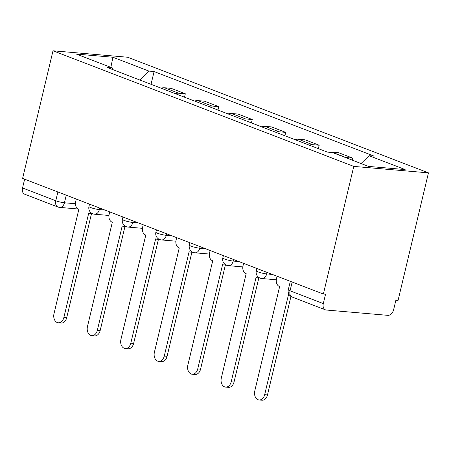 <?xml version="1.0" encoding="UTF-8"?>
<svg xmlns="http://www.w3.org/2000/svg" width="451" height="451" viewBox="0 0 451 451"><rect width="100%" height="100%" fill="white"/><g stroke="black" fill="none" stroke-linecap="round" stroke-linejoin="round"><path stroke-width="0.68" d="M323.367 294.029L325.543 294.215L323.311 303.591A6.28 4.279 111 0 0 325.413 309.831A6.28 4.279 111 0 0 326.225 310.017L387.837 315.345A6.28 4.279 111 0 0 393.633 309.668L395.871 300.293L398.047 300.484L428.45 172.863L127.689 57.243L53.009 50.788L353.77 166.402L323.367 294.029L22.606 178.41L53.009 50.788M57.891 191.974L55.8 200.757A6.28 4.279 -69 0 0 57.903 206.998L24.653 194.212A6.28 4.279 -69 0 1 22.55 187.977L55.8 200.757A6.28 0.885 13.4 0 0 64.448 202.781L75.447 203.734M24.642 179.194L22.55 187.977M428.45 172.863L353.77 166.402M345.387 157.506A14.443 9.843 -69 0 1 346.002 157.529L352.643 158.104L338.487 152.663L331.846 152.088A14.443 9.843 111 0 0 329.382 152.28M352.169 160.111L352.643 158.104M309.183 145.115A14.443 9.843 -69 0 1 312.537 144.67L319.178 145.239L305.023 139.799L298.382 139.224A14.443 9.843 111 0 0 295.027 139.669M318.367 148.644L319.178 145.239M275.719 132.25A14.443 9.843 -69 0 1 279.073 131.805L285.714 132.374L271.558 126.934L264.917 126.359A14.443 9.843 111 0 0 261.563 126.804M284.902 135.779L285.714 132.374M242.255 119.385A14.443 9.843 -69 0 1 245.609 118.94L252.25 119.509L238.089 114.069L231.448 113.494A14.443 9.843 111 0 0 228.093 113.94M251.438 122.914L252.25 119.509M208.79 106.521A14.443 9.843 -69 0 1 212.145 106.075L218.786 106.645L204.624 101.204L197.983 100.629A14.443 9.843 111 0 0 194.629 101.075M217.974 110.05L218.786 106.645M175.321 93.656A14.443 9.843 -69 0 1 178.675 93.21L185.316 93.785L171.16 88.34L164.519 87.765A14.443 9.843 111 0 0 161.165 88.21M184.51 97.185L185.316 93.785M361.071 163.533L369.07 155.708L405.111 169.565L368.529 166.402L332.488 152.545L327.375 152.105L107.276 67.498L112.389 67.938L76.354 54.086L112.93 57.249L148.971 71.1L139.855 80.019M369.07 155.708L374.183 156.153L154.084 71.546L148.971 71.1M151.04 84.32L154.084 71.546M113.229 69.787L112.389 67.938M110.856 67.346L112.93 57.249M277.066 276.232L276.474 278.718A6.28 4.51 -85.1 0 0 279.327 286.413L279.648 286.537L254.792 390.876A7.222 5.186 -85.1 0 0 259.099 399.969A7.222 5.186 -85.1 0 0 264.658 394.67L288.696 293.776M290.951 296.425L267.488 394.913A7.222 5.186 94.9 0 1 261.935 400.212L259.099 399.969M243.602 263.367L243.01 265.853A6.28 4.51 -85.1 0 0 245.857 273.548L246.184 273.672L221.323 378.011A7.222 5.186 -85.1 0 0 225.635 387.105A7.222 5.186 -85.1 0 0 231.194 381.805L256.05 277.466L256.371 277.59A6.28 4.51 -85.1 0 0 257.273 277.799A6.28 4.51 -85.1 0 0 258.936 277.517M258.829 277.934L234.024 382.048A7.222 5.186 94.9 0 1 228.465 387.347L225.635 387.105M210.138 250.502L209.546 252.988A6.28 4.51 -85.1 0 0 212.393 260.684L212.714 260.808L187.858 365.147A7.222 5.186 -85.1 0 0 192.171 374.24A7.222 5.186 -85.1 0 0 197.73 368.941L222.585 264.602L222.907 264.726A6.28 4.51 -85.1 0 0 223.803 264.934A6.28 4.51 -85.1 0 0 225.466 264.652M225.359 265.07L200.56 369.183A7.222 5.186 94.9 0 1 195.001 374.482L192.171 374.24M176.674 237.638L176.082 240.124A6.28 4.51 -85.1 0 0 178.929 247.819L179.25 247.943L154.394 352.282A7.222 5.186 -85.1 0 0 158.707 361.375A7.222 5.186 -85.1 0 0 164.26 356.076L189.116 251.737L189.443 251.861A6.28 4.51 -85.1 0 0 190.339 252.07A6.28 4.51 -85.1 0 0 192.002 251.788M191.895 252.205L167.09 356.318A7.222 5.186 94.9 0 1 161.537 361.617L158.707 361.375M143.204 224.773L142.612 227.259A6.28 4.51 -85.1 0 0 145.464 234.954L145.786 235.078L120.93 339.417A7.222 5.186 -85.1 0 0 125.243 348.51A7.222 5.186 -85.1 0 0 130.796 343.211L155.651 238.872L155.973 238.996A6.28 4.51 -85.1 0 0 156.875 239.205A6.28 4.51 -85.1 0 0 158.538 238.923M158.431 239.34L133.626 343.453A7.222 5.186 94.9 0 1 128.073 348.753L125.243 348.51M109.74 211.908L109.148 214.394A6.28 4.51 -85.1 0 0 112 222.095L112.322 222.213L87.466 326.552A7.222 5.186 -85.1 0 0 91.773 335.645A7.222 5.186 -85.1 0 0 97.331 330.346L122.187 226.007L122.509 226.131A6.28 4.51 -85.1 0 0 123.411 226.34A6.28 4.51 -85.1 0 0 125.074 226.058M124.966 226.475L100.161 330.589A7.222 5.186 94.9 0 1 94.603 335.888L91.773 335.645M76.275 199.043L75.683 201.529A6.28 4.51 -85.1 0 0 78.53 209.23L78.852 209.349L53.996 313.687A7.222 5.186 -85.1 0 0 58.309 322.781A7.222 5.186 -85.1 0 0 63.867 317.481L88.723 213.143L89.044 213.267A6.28 4.51 -85.1 0 0 89.946 213.475A6.28 4.51 -85.1 0 0 91.609 213.193M91.502 213.611L66.697 317.724A7.222 5.186 94.9 0 1 61.139 323.023L58.309 322.781M89.512 204.134L88.954 206.496A6.28 0.885 13.4 0 0 90.707 207.573A6.28 0.885 13.4 0 0 99.35 209.597L105.01 210.087M99.722 208.052L99.35 209.597A6.28 4.51 94.9 0 1 94.518 214.208L108.967 215.454M122.982 216.999L122.418 219.355A6.28 0.885 13.4 0 0 124.172 220.438A6.28 0.885 13.4 0 0 132.819 222.461L138.474 222.952M133.186 220.917L132.819 222.461A6.28 4.51 94.9 0 1 127.988 227.073L142.431 228.319M156.446 229.858L155.883 232.22A6.28 0.885 13.4 0 0 157.636 233.302A6.28 0.885 13.4 0 0 166.284 235.326L171.938 235.817M166.65 233.781L166.284 235.326A6.28 4.51 94.9 0 1 161.452 239.938L175.896 241.184M189.91 242.723L189.347 245.085A6.28 0.885 13.4 0 0 191.106 246.167A6.28 0.885 13.4 0 0 199.748 248.191L205.402 248.681M200.114 246.646L199.748 248.191A6.28 4.51 94.9 0 1 194.917 252.802L209.36 254.048M223.375 255.587L222.817 257.949A6.28 0.885 13.4 0 0 224.57 259.032A6.28 0.885 13.4 0 0 233.212 261.056L238.872 261.546M233.584 259.511L233.212 261.056A6.28 4.51 94.9 0 1 228.381 265.662L242.824 266.913M256.844 268.452L256.281 270.814A6.28 0.885 13.4 0 0 258.034 271.897A6.28 0.885 13.4 0 0 266.682 273.92L272.336 274.411M267.048 272.376L266.682 273.92A6.28 4.51 94.9 0 1 261.851 278.526L276.294 279.778M66.252 195.187L64.448 202.781A6.28 4.51 -85.1 0 1 59.617 207.392L78.017 208.982M197.983 100.629L212.145 106.075M231.448 113.494L245.609 118.94M264.917 126.359L279.073 131.805M298.382 139.224L312.537 144.67M331.846 152.088L346.002 157.529M164.519 87.765L178.675 93.21M290.309 281.317L288.302 289.728A6.28 0.885 13.4 0 0 290.061 290.81L323.311 303.591M292.152 282.027L290.061 290.81A6.28 4.279 -69 0 0 292.158 297.046L325.413 309.831M264.658 394.67L267.488 394.913M231.194 381.805L234.024 382.048M197.73 368.941L200.56 369.183M164.26 356.076L167.09 356.318M130.796 343.211L133.626 343.453M97.331 330.346L100.161 330.589M63.867 317.481L66.697 317.724M256.281 270.814A6.28 6.28 0 0 0 261.851 278.526M222.817 257.949A6.28 6.28 0 0 0 228.381 265.662M189.347 245.085A6.28 6.28 0 0 0 194.917 252.802M155.883 232.22A6.28 6.28 0 0 0 161.452 239.938M122.418 219.355A6.28 6.28 0 0 0 127.988 227.073M88.954 206.496A6.28 6.28 0 0 0 94.518 214.208M57.903 206.998A6.28 6.28 0 0 0 59.617 207.392M288.302 289.728A6.28 6.28 0 0 0 292.158 297.046M257.273 277.799L259.872 278.025M223.803 264.934L226.402 265.16M190.339 252.07L192.938 252.295M156.875 239.205L159.474 239.43M123.411 226.34L126.009 226.565M89.946 213.475L92.54 213.701"/></g></svg>
